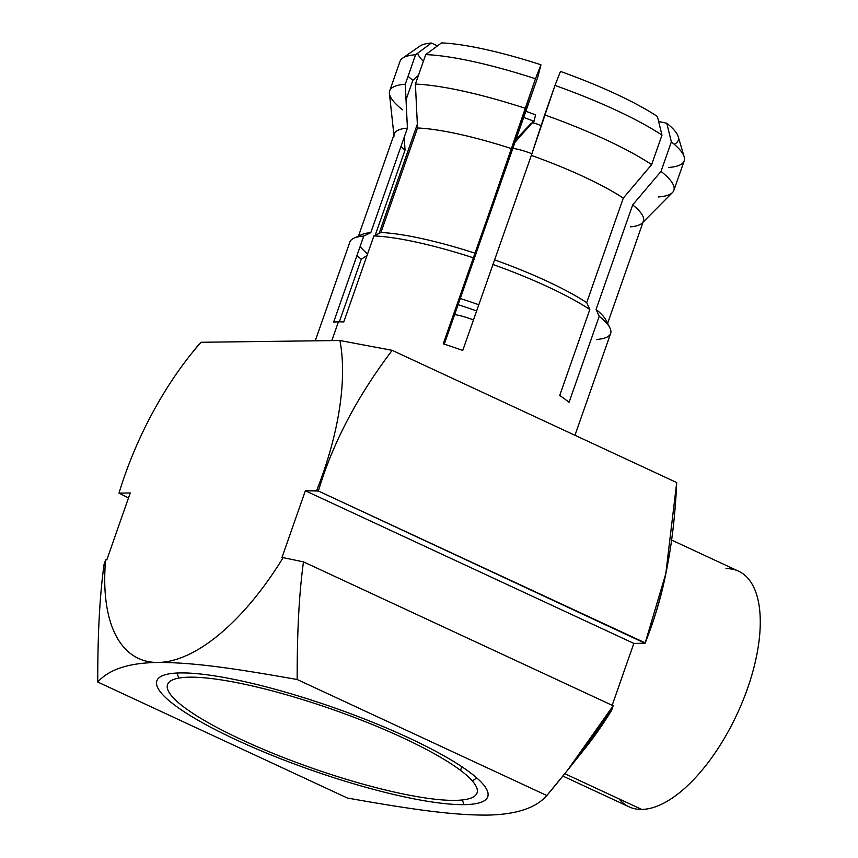 <?xml version="1.0" encoding="UTF-8"?>
<svg xmlns="http://www.w3.org/2000/svg" width="858" height="858" viewBox="0 0 858 858"><rect width="100%" height="100%" fill="white"/><g stroke="black" fill="none" stroke-linecap="round" stroke-linejoin="round"><path stroke-width="1.29" d="M196.997 346.75L201.062 342.267A202.102 91.527 -65.1 0 0 191.098 354.107A202.102 91.527 -65.1 0 0 118.983 493.114L130.234 492.975L106.81 559.866L105.598 559.877L104.065 564.392C99.732 595.581 97.63 634.791 97.758 682.035C109.084 669.294 129.183 662.762 158.054 662.451C191.57 662.43 229.461 667.492 297.179 679.515L546.825 795.527C535.778 808.172 515.679 814.703 486.54 815.1C453.378 815.121 416.066 810.231 347.404 798.037L97.758 682.035C97.63 634.791 99.732 595.581 104.065 564.392L105.598 559.877A202.102 91.527 -65.1 0 0 158.054 662.451A202.102 91.527 -65.1 0 0 283.14 557.636L281.928 557.657L305.351 490.765L633.837 643.403L645.077 643.264L633.837 643.403L305.351 490.765L316.602 490.626A202.102 91.527 -65.1 0 0 339.918 340.508L201.062 342.267A202.102 91.527 -65.1 0 0 118.983 493.114L130.234 492.975L106.81 559.866L105.598 559.877A202.102 91.527 -65.1 0 0 158.054 662.451C129.183 662.762 109.084 669.294 97.758 682.035L347.404 798.037C416.066 810.231 453.378 815.121 486.54 815.1C515.679 814.703 535.778 808.172 546.825 795.527L567.513 770.28L613.148 705.769L611.625 710.285L613.148 705.769L303.485 561.872C299.152 592.985 297.05 632.207 297.179 679.515L546.825 795.527C575.418 761.561 597.533 731.638 613.148 705.769L303.485 561.872L283.14 557.636L303.485 561.872C299.152 592.985 297.05 632.207 297.179 679.515C229.461 667.492 191.57 662.43 158.054 662.451A202.102 91.527 -65.1 0 0 283.14 557.636L281.928 557.657L305.351 490.765L318.361 491.012L645.077 643.264A202.102 91.527 114.9 0 0 665.636 574.624A202.102 91.527 114.9 0 0 666.033 572.586A202.102 91.527 114.9 0 1 645.077 643.264L665.797 573.712L676.694 482.561L392.192 350.343C357.25 396.385 332.636 443.275 318.361 491.012L316.602 490.626A202.102 91.527 -65.1 0 0 339.918 340.508L392.192 350.343C357.25 396.385 332.636 443.275 318.361 491.012L645.13 642.856C663.599 597.071 674.12 543.64 676.694 482.561L392.192 350.343L339.918 340.508L201.062 342.267L195.42 348.82M118.983 493.114L128.486 497.962L118.983 493.114M564.596 773.937L584.663 748.862A202.102 91.527 114.9 0 0 611.625 710.285A202.102 91.527 114.9 0 1 576.951 758.14M633.837 643.403L612.162 705.308L633.837 643.403M671.503 540.025L738.599 571.203A129.923 58.837 114.9 0 1 742.749 701.083A129.923 58.837 114.9 0 1 641.687 809.426L564.789 773.691L641.687 809.426A129.923 58.837 114.9 0 1 629.096 806.842L562.88 776.072M619.004 798.884A129.923 58.837 -65.1 0 0 641.687 809.426A129.923 58.837 -65.1 0 0 747.618 688.223A129.923 58.837 -65.1 0 0 726.007 568.618M177.445 673.004A158.794 30.084 -160.7 0 0 178.99 678.056A158.794 30.084 19.3 0 1 177.445 673.004M460.521 770.355L461.797 766.698L460.521 770.355M180.566 672.919A175.289 33.205 -160.7 0 0 162.076 675.879A175.289 33.205 -160.7 0 0 257.271 749.216A175.289 33.205 -160.7 0 0 464.028 804.643L462.29 799.967L464.028 804.643A175.289 33.205 19.3 0 1 236.25 739.864A175.289 33.205 19.3 0 1 180.566 672.919A175.289 33.205 19.3 0 1 408.344 737.687A175.289 33.205 19.3 0 1 464.028 804.643A175.289 33.205 -160.7 0 0 486.743 789.575A175.289 33.205 -160.7 0 0 356.671 715.99A175.289 33.205 -160.7 0 0 180.566 672.919M476.533 777.745A158.794 30.084 19.3 0 1 472.179 780.726A158.794 30.084 -160.7 0 0 476.533 777.745M525.847 111.261A121.675 23.048 -160.7 0 0 535.564 114.833L533.59 123.134L535.564 114.833A121.675 23.048 19.3 0 1 525.847 111.261M423.369 61.336A138.17 26.18 19.3 0 1 417.599 53.26A138.17 26.18 19.3 0 0 423.369 61.336M393.919 134.931L389.414 93.468A150.547 28.518 19.3 0 1 405.276 84.234A150.547 28.518 -160.7 0 0 389.693 90.841L400.021 61.358A150.547 28.518 19.3 0 1 415.604 54.74A150.547 28.518 -160.7 0 0 402.595 58.172L419.798 46.15A138.17 26.18 19.3 0 1 431.37 43.029L437.494 45.871M441.495 42.9A138.17 26.18 19.3 0 1 540.958 64.79L537.762 77.231L444.283 344.144L537.762 77.231L540.958 64.79L535.478 78.764L475.235 253.271A131.982 25 -160.7 0 0 380.92 232.518L417.535 127.981A131.982 25 19.3 0 1 511.851 148.734A131.982 25 -160.7 0 0 417.535 127.981L415.401 84.105A150.547 28.518 19.3 0 1 525.15 108.258A150.547 28.518 -160.7 0 0 415.401 84.105L425.729 54.612A150.547 28.518 19.3 0 1 535.478 78.764A150.547 28.518 -160.7 0 0 425.729 54.612L441.495 42.9A138.17 26.18 19.3 0 1 540.958 64.79L535.478 78.764L511.851 148.734L473.359 257.808A138.17 26.18 -160.7 0 0 373.895 235.918L380.92 232.518A131.982 25 19.3 0 1 475.235 253.271L443.243 343.811A138.17 26.18 19.3 0 1 462.741 350.45L531.349 155.384A131.982 25 19.3 0 1 623.294 198.112L586.69 302.649A131.982 25 -160.7 0 0 494.744 259.92A131.982 25 19.3 0 1 586.69 302.649L589.821 309.513A138.17 26.18 -160.7 0 0 492.857 264.457A138.17 26.18 19.3 0 1 589.821 309.513L559.706 395.517A138.17 26.18 19.3 0 1 569.09 402.284L599.206 316.291L596.063 309.427L632.678 204.89A131.982 25 19.3 0 1 643.425 221.107L607.625 323.348M462.741 350.45L531.349 155.384L554.976 85.414L560.456 71.428A138.17 26.18 19.3 0 1 657.421 116.495L661.979 135.135L651.651 164.618L623.294 198.112A131.982 25 -160.7 0 0 531.349 155.384L544.658 114.897A150.547 28.518 19.3 0 1 651.651 164.618A150.547 28.518 -160.7 0 0 544.658 114.897L554.976 85.414A150.547 28.518 19.3 0 1 661.979 135.135A150.547 28.518 -160.7 0 0 554.976 85.414L560.456 71.428A138.17 26.18 19.3 0 1 657.421 116.495L661.979 135.135L651.651 164.618L623.294 198.112L586.69 302.649L589.821 309.513L559.706 395.517M630.308 226.855A131.982 25 -160.7 0 0 642.17 223.059A131.982 25 -160.7 0 0 632.678 204.89L661.025 171.396L671.353 141.902L666.805 123.262L658.644 121.471L666.805 123.262A138.17 26.18 19.3 0 1 674.216 144.273M607.078 323.723A131.982 25 -160.7 0 0 596.063 309.427A131.982 25 19.3 0 1 606.07 320.27L609.866 327.799A138.17 26.18 -160.7 0 0 599.206 316.291A138.17 26.18 19.3 0 1 610.649 333.419L574.978 435.285M358.483 236.1L394.294 133.859A131.982 25 19.3 0 1 407.411 128.11L370.795 232.647A131.982 25 -160.7 0 0 358.665 236.733M360.124 246.461A131.982 25 -160.7 0 0 367.589 253.936A131.982 25 19.3 0 1 360.124 246.461M375.203 235.296L405.04 150.086A131.982 25 19.3 0 1 400.954 146.546A131.982 25 -160.7 0 0 405.04 150.086L404.225 137.183L405.04 150.086L375.203 235.296M658.268 196.965A150.547 28.518 -160.7 0 0 673.862 190.358A150.547 28.518 -160.7 0 0 661.025 171.396A150.547 28.518 19.3 0 1 672.436 192.578L643.05 222.168M431.37 43.029L415.604 54.74L405.276 84.234L407.411 128.11A131.982 25 -160.7 0 0 394.047 136.165M668.596 167.471A150.547 28.518 -160.7 0 0 684.158 156.778A150.547 28.518 -160.7 0 0 671.353 141.902A150.547 28.518 19.3 0 1 684.191 160.864L673.862 190.358M389.693 90.841A150.547 28.518 -160.7 0 0 402.52 109.803M406.027 99.785L412.848 80.309A150.547 28.518 19.3 0 1 408.076 76.244A150.547 28.518 -160.7 0 0 412.848 80.309L418.457 75.375L412.848 80.309L406.027 99.785M569.09 402.284L599.206 316.291L596.063 309.427L632.678 204.89L661.025 171.396L671.353 141.902L666.805 123.262A138.17 26.18 19.3 0 1 678.217 136.647L684.158 156.778M361.272 259.223A138.17 26.18 19.3 0 1 356.96 255.502A138.17 26.18 -160.7 0 0 361.272 259.223L367.031 255.523L361.272 259.223L339.35 321.836L361.272 259.223M315.261 340.819L349.839 242.085A138.17 26.18 19.3 0 1 363.771 236.047L333.655 322.05A138.17 26.18 19.3 0 1 338.406 321.847L331.832 340.615L338.406 321.847A138.17 26.18 19.3 0 1 343.779 321.922L373.895 235.918A138.17 26.18 19.3 0 1 473.359 257.808L443.243 343.811M363.771 236.047A138.17 26.18 -160.7 0 0 353.957 238.181L361.615 234.663A131.982 25 19.3 0 1 370.795 232.647L363.771 236.047M596.707 339.457A138.17 26.18 -160.7 0 0 609.866 327.799M532.314 122.984L533.054 120.881A113.428 21.482 19.3 0 1 523.691 117.417A113.428 21.482 -160.7 0 0 533.054 120.881L532.314 122.984M478.753 304.762A105.18 19.927 -160.7 0 0 460.274 298.498A105.18 19.927 19.3 0 1 478.753 304.762M454.622 314.629A20.624 3.904 19.3 0 1 473.434 319.937M476.587 310.928A113.428 21.482 -160.7 0 0 458.118 304.654M541.098 125.729A6.188 1.169 -160.7 0 0 532.121 122.984A6.188 1.169 19.3 0 1 541.098 125.729M512.848 148.359A20.624 3.904 19.3 0 1 531.885 153.764A20.624 3.904 -160.7 0 0 512.848 148.359M514.993 142.246L532.121 122.984L514.993 142.246M515.98 139.436L531.338 123.177A6.188 1.169 19.3 0 1 532.121 122.984M402.767 737.762A163.953 31.06 -160.7 0 0 189.736 677.177A163.953 31.06 -160.7 0 0 241.817 739.8A163.953 31.06 -160.7 0 0 454.858 800.375A163.953 31.06 -160.7 0 0 402.767 737.762M197.061 346.664L191.098 354.107M665.636 574.624L666.516 570.141M379.097 233.408L417.342 124.185"/></g></svg>
